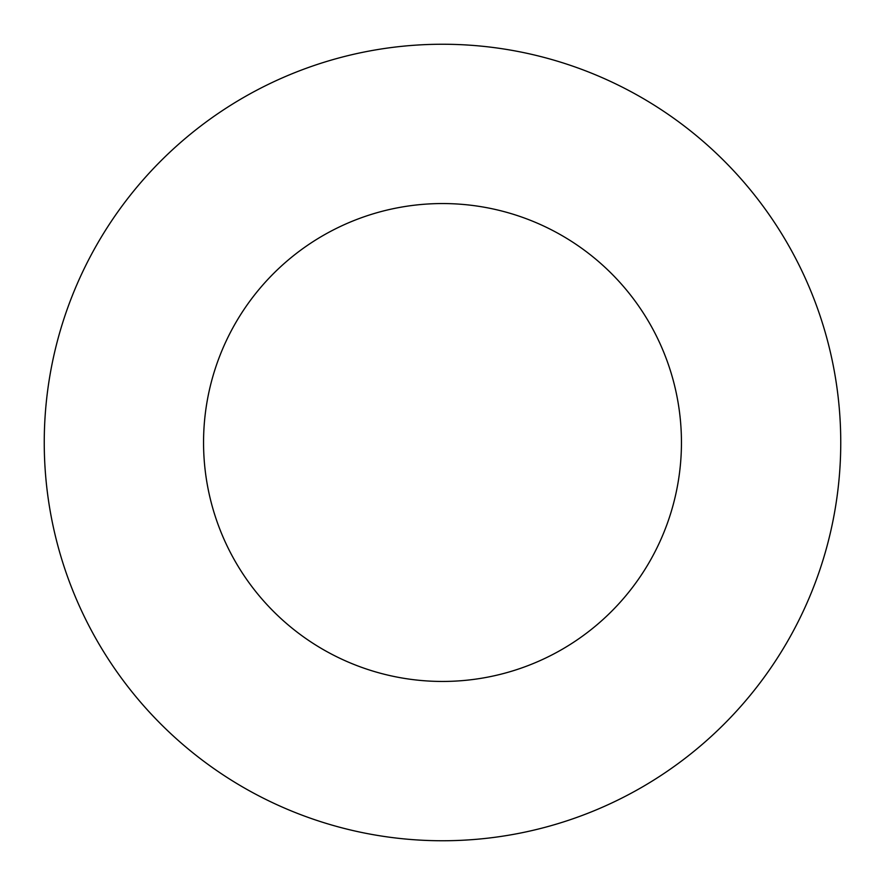 <?xml version="1.0" encoding="UTF-8"?>
<svg xmlns="http://www.w3.org/2000/svg" width="885" height="885" viewBox="0 0 885 885"><rect width="100%" height="100%" fill="white"/><g stroke="black" fill="none" stroke-linecap="round" stroke-linejoin="round"><path stroke-width="1.33" d="M681.45 442.5A238.95 238.95 0 0 1 323.025 649.435A238.95 238.95 0 0 1 323.025 235.565A238.95 238.95 0 0 1 681.45 442.5M840.75 442.5A398.25 398.25 0 0 1 243.375 787.396A398.25 398.25 0 0 1 243.375 97.604A398.25 398.25 0 0 1 840.75 442.5"/></g></svg>
